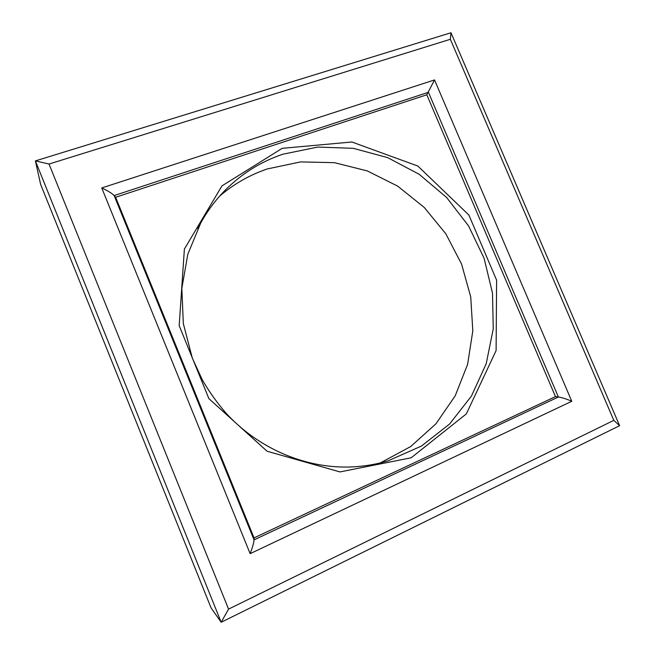 <?xml version="1.0" encoding="UTF-8"?>
<svg xmlns="http://www.w3.org/2000/svg" width="655" height="655" viewBox="0 0 655 655"><rect width="100%" height="100%" fill="white"/><g stroke="black" fill="none" stroke-linecap="round" stroke-linejoin="round"><path stroke-width="0.98" d="M228.562 609.101L221.169 622.25L35.395 160.901L450.984 32.75L619.605 425.684L613.809 420.354L450.353 39.292L49.027 164.028L228.562 609.101L613.809 420.354M49.027 164.028L35.395 160.901L40.626 184.374L211.09 607.93L221.169 622.25L619.605 425.684M450.353 39.292L450.984 32.75M426.798 94.787L555.465 396.611L558.371 397.004C562.203 397.601 566.673 399.026 571.774 401.278L434.535 79.926L101.738 187.952C107.854 190.801 111.989 193.34 114.142 195.575L115.64 197.27L426.798 94.787L434.535 79.926M555.465 396.611L254.05 537.894L254.042 539.876C253.886 542.635 252.584 547.228 250.144 553.663L571.774 401.278M254.05 537.894L115.64 197.27M282.96 154.187L317.79 147.072L353.274 148.325L387.613 157.618L419.192 174.304L446.571 197.442L468.538 225.869L484.094 258.267L492.494 293.121L493.264 328.843L486.207 363.73L471.477 396.029L449.584 424.022L421.419 446.071L388.309 460.743C375.192 464.69 361.625 466.794 347.608 467.048C303.445 467.686 257.693 447.897 225.778 412.887C216.961 402.637 209.15 391.649 202.338 379.933L192.324 358.121L183.326 323.562L181.836 288.372L187.797 254.32L200.725 223.044C207.504 210.779 215.716 199.775 225.345 190.032C241.982 173.436 261.189 161.49 282.96 154.187M197.785 228.66L200.725 223.044M380.367 462.897L410.66 446.563L435.968 423.769L455.192 395.866L467.604 364.377L472.812 330.873L470.732 296.936L461.587 264.112L445.85 233.827L424.235 207.439L397.675 186.126L367.308 170.93L334.459 162.669L300.612 161.908L267.412 168.916C249.923 174.828 234.031 183.867 219.72 196.041M101.738 187.952L250.144 553.663M428.435 92.289L558.371 397.004L254.042 539.876L114.142 195.575L428.435 92.289M282.182 148.341L221.955 185.881L184.382 249.08L179.183 325.641L208.896 398.649L267.068 451.229L339.978 471.927L411.176 457.788L466.344 413.903L496.105 350.564L496.613 280.176L468.874 215.028L417.865 166.059L351.891 141.996L282.182 148.341"/></g></svg>
